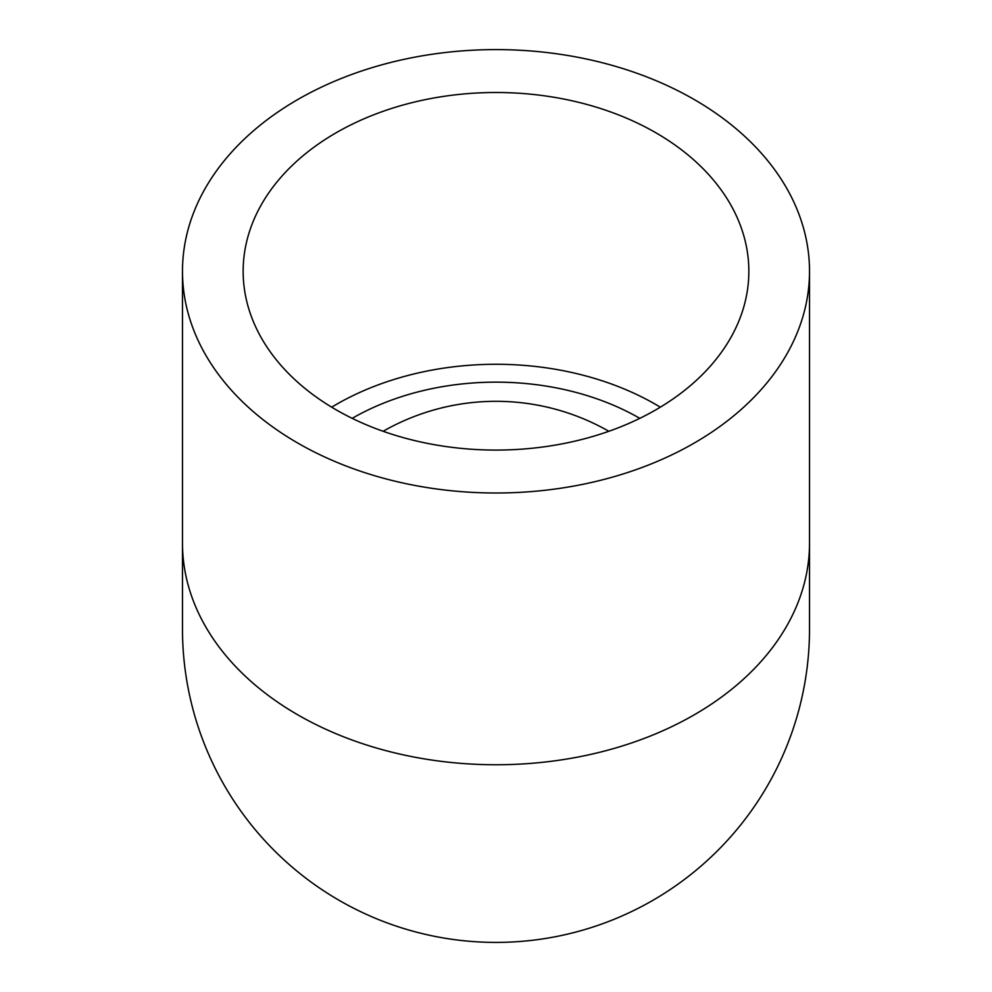 <?xml version="1.0" encoding="UTF-8"?>
<svg xmlns="http://www.w3.org/2000/svg" width="992" height="992" viewBox="0 0 992 992"><rect width="100%" height="100%" fill="white"/><g stroke="black" fill="none" stroke-linecap="round" stroke-linejoin="round"><path stroke-width="1.49" d="M608.877 431.284A227.565 227.565 0 0 0 383.123 431.284M352.185 418.351A227.565 160.915 180 0 1 496 382.143A227.565 160.915 180 0 1 639.815 418.351M748.848 271.3A252.848 178.783 180 0 1 496 450.083A252.848 178.783 180 0 1 243.152 271.3A252.848 178.783 180 0 1 496 92.504A252.848 178.783 180 0 1 748.848 271.3M331.675 407.179A252.848 178.783 180 0 1 660.325 407.179M182.478 628.928A313.522 313.522 0 0 0 496 942.4A313.522 313.522 0 0 0 809.522 628.878A313.522 313.522 0 0 1 496 942.4M496 49.6A313.522 221.7 180 0 1 809.522 271.3A313.522 221.7 180 0 1 496 492.999A313.522 221.7 180 0 1 182.478 271.3A313.522 221.7 180 0 1 496 49.6M809.522 543.095A313.522 221.7 180 0 1 496 764.758A313.522 221.7 180 0 1 182.478 543.095M809.522 271.3L809.522 628.878M182.478 271.3L182.478 628.878"/></g></svg>
